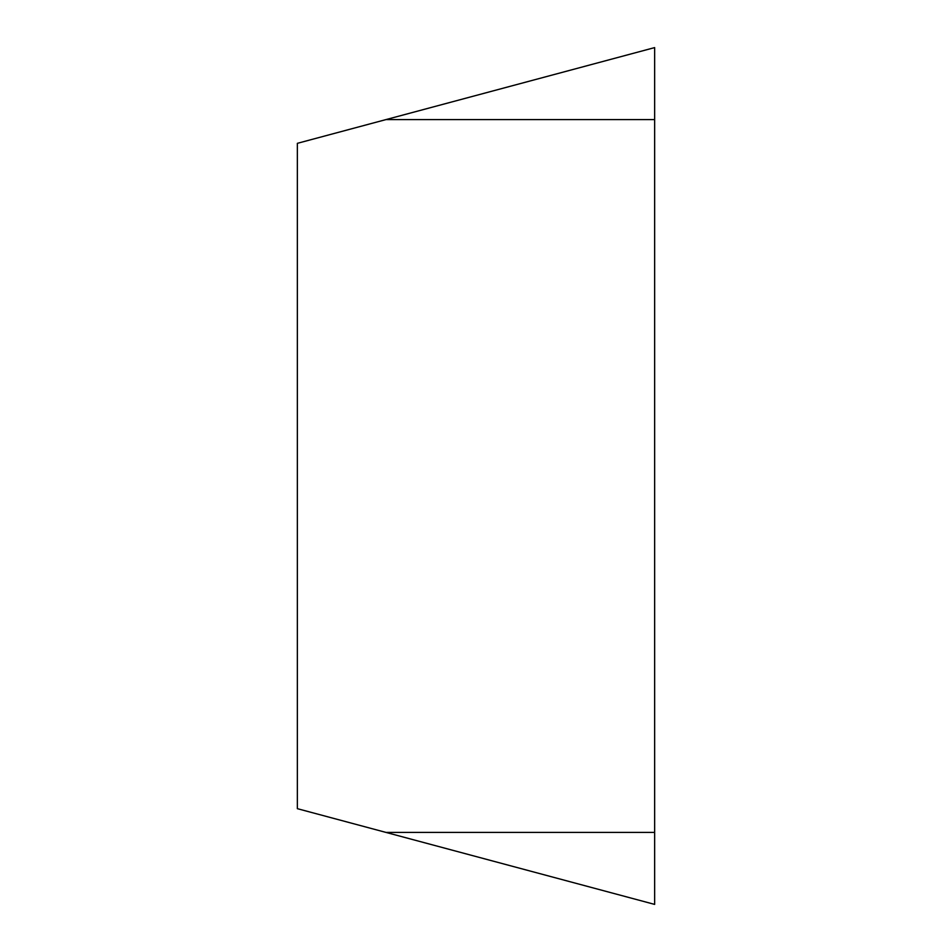 <?xml version="1.0" encoding="UTF-8"?>
<svg xmlns="http://www.w3.org/2000/svg" width="952" height="952" viewBox="0 0 952 952"><rect width="100%" height="100%" fill="white"/><g stroke="black" fill="none" stroke-linecap="round" stroke-linejoin="round"><path stroke-width="1.43" d="M654.655 832.405L654.655 47.6L297.345 143.335L297.345 808.664L654.655 904.4L385.941 832.405L654.655 832.405L654.655 904.4M654.655 47.6L385.941 119.595L654.655 119.595"/></g></svg>
